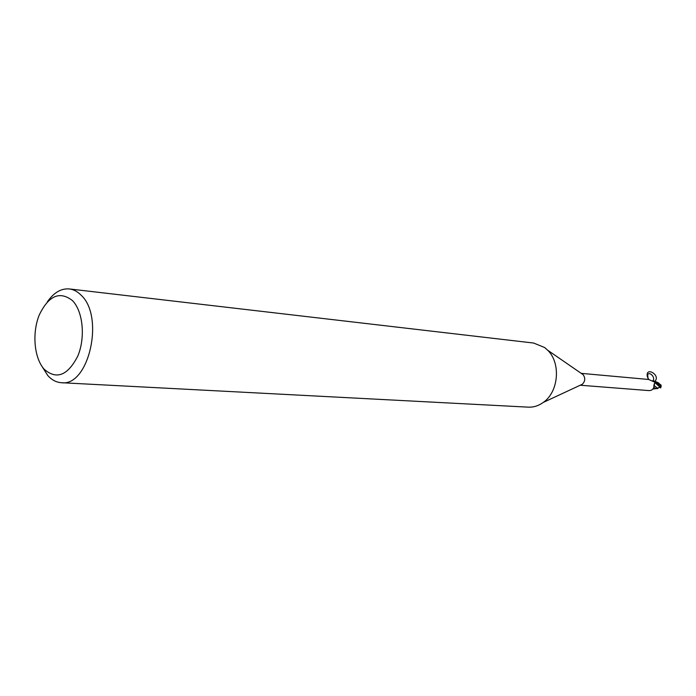<?xml version="1.0" encoding="UTF-8"?>
<svg xmlns="http://www.w3.org/2000/svg" width="696" height="696" viewBox="0 0 696 696"><rect width="100%" height="100%" fill="white"/><g stroke="black" fill="none" stroke-linecap="round" stroke-linejoin="round"><path stroke-width="1.04" d="M658.024 382.844L661.043 385.062L661.165 386.106L654.988 381.182L655.702 382.174L654.379 383.609L655.754 382.13L660.791 387.724L659.947 387.141L656.911 388.429L657.964 388.516L656.45 388.638M657.459 388.142L654.214 385.575L654.214 384.07L653.901 386.698L654.031 384.731M653.788 381.756L654.927 381.217L655.641 382.191L655.023 382.687L655.702 382.174L654.988 381.182L652.552 380.921L654.927 381.217L654.797 381.982L654.11 381.895L648.716 379.494M654.049 384.653L654.162 385.54M582.282 373.978L583.109 374.665C585.527 378.085 585.258 381.286 582.3 384.262L580.586 385.053M580.22 385.227L647.915 390.517C651.125 390.882 653.135 389.69 653.944 386.933L654.692 382.974L655.641 382.191M47.328 301.873C53.783 292.598 61.109 288.283 69.304 288.936L533.675 343.05L544.663 347.539L547.708 350.245C561.08 363.121 558.653 391.944 543.306 402.401C538.608 405.803 533.597 407.386 528.273 407.151L61.396 382.713C56.359 382.382 51.843 380.016 47.833 375.605L41.89 366.27M69.304 288.936C73.506 289.44 77.378 291.467 80.91 295C104.896 316.262 88.853 386.889 61.396 382.713M72.367 300.507C82.989 311.103 85.634 337.534 77.769 356.117C67.73 375.57 56.559 379.964 44.248 369.306C34.139 358.205 31.903 333.097 39.246 315.01C48.624 295.626 59.673 290.789 72.367 300.507M655.04 381.486L654.127 381.904M653.831 385.784L653.944 386.933M653.039 380.851L652.317 380.999M653.857 387.394L656.111 388.629M660.608 387.924L659.199 387.133M655.145 381.269L655.754 382.13M657.502 388.09L657.964 388.516M654.98 381.182C660.991 375.135 645.07 365.905 647.358 376.771L648.785 379.511M648.08 379.416L647.663 374.448C650.377 371.229 656.076 378.781 652.552 380.921L652.361 381.025M659.947 387.133L654.953 382.652M660.8 386.089L660.6 387.194M583.109 374.665L547.708 350.245M582.3 384.262L543.306 402.401M647.358 376.771L647.663 374.448M648.768 379.477L581.43 373.378M653.814 386.202L653.918 386.889M653.953 385.488L653.831 386.123M655.04 382.556L655.475 382.252M656.25 388.638L653.039 389.012M658.86 383.07L656.032 381.756M660.791 387.724L661.165 386.106"/></g></svg>
